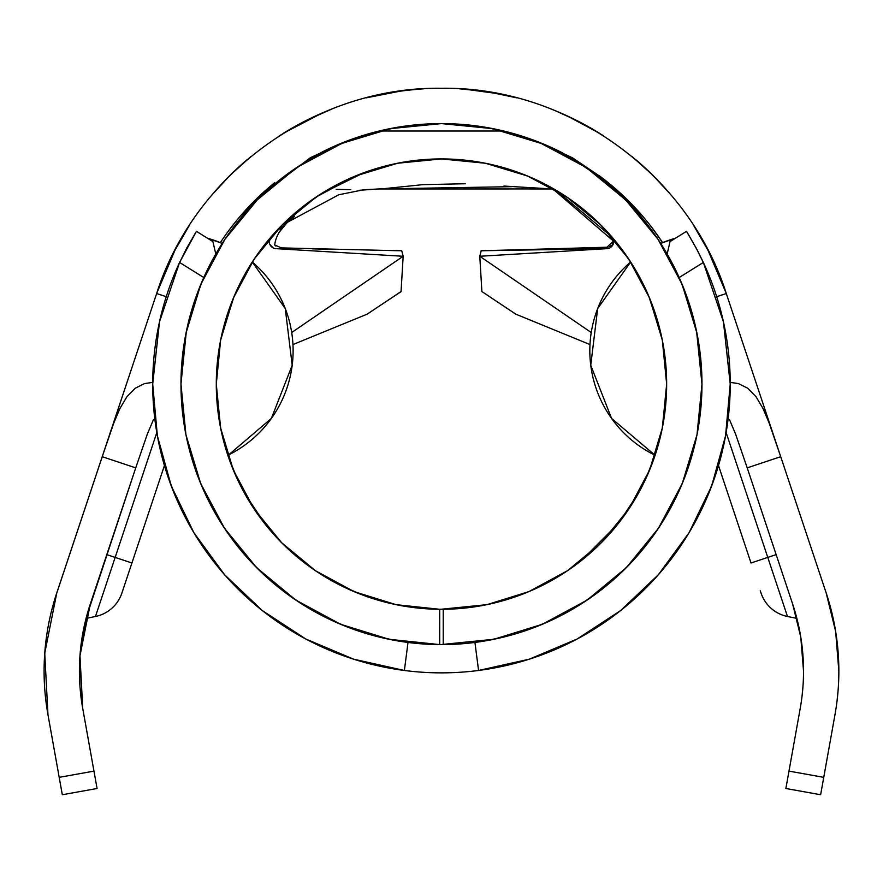 <?xml version="1.0" encoding="UTF-8"?>
<svg xmlns="http://www.w3.org/2000/svg" width="883" height="883" viewBox="0 0 883 883"><rect width="100%" height="100%" fill="white"/><g stroke="black" fill="none" stroke-linecap="round" stroke-linejoin="round"><path stroke-width="1.32" d="M802.194 694.833L803.022 685.771M838 691.555L837.029 701.08M95.452 616.5L86.07 618.42L95.452 616.5L115.165 557.405L106.788 554.612L115.165 557.405L156.81 432.582L95.452 616.5A35.32 35.32 0 0 0 121.887 593.067L164.426 465.551L131.92 562.99L115.165 557.405L131.92 562.99L121.887 593.067A35.32 35.32 0 0 1 95.452 616.5M613.519 243.035L612.813 244.977A7.064 7.064 0 0 0 613.519 243.035L612.813 244.977M649.391 297.637L640.628 279.017L632.239 264.47L618.398 244.812L624.535 252.968A225.187 225.187 0 0 0 624.535 252.98L621.411 248.719M437.328 644.579L439.701 644.601L439.701 609.281A225.187 225.187 0 0 1 216.291 384.105L220.618 340.176L233.432 297.924L254.238 258.995L282.24 224.878L316.368 196.876L355.297 176.059L397.538 163.245L441.467 158.918L485.396 163.245L527.648 176.059L566.577 196.876L600.694 224.878A225.187 225.187 0 0 1 606.654 231.07A225.187 225.187 0 0 0 600.694 224.878A225.187 225.187 0 0 1 611.952 236.986A225.187 225.187 0 0 0 606.654 231.07A225.187 225.187 0 0 1 613.023 238.233L618.387 244.79A225.187 225.187 0 0 0 618.387 244.79L614.402 239.878M632.239 264.47L640.628 279.017L648.806 296.258L661.477 336.125L649.789 298.609M430.606 609.027L439.701 609.281L396.026 604.656L354.072 591.632L315.452 570.716L281.622 542.703L253.874 508.652L233.267 469.866L220.573 427.814L216.291 384.105A225.187 225.187 0 0 1 441.467 158.918A225.187 225.187 0 0 1 666.654 384.105A225.187 225.187 0 0 1 443.233 609.281L440.849 609.281L443.233 609.281L443.233 644.601L435.507 644.535M242.251 279.138L234.105 296.324L242.251 279.138L250.673 264.514L242.251 279.138M264.547 244.812L258.377 253.024L264.547 244.812M269.922 238.233L268.553 239.867A225.187 225.187 0 0 0 268.553 239.867L269.922 238.233A225.187 225.187 0 0 1 282.24 224.878A225.187 225.187 0 0 0 276.28 231.07A225.187 225.187 0 0 1 321.644 193.443L300.584 208.432L284.16 222.98M264.569 244.779A225.187 225.187 0 0 0 264.536 244.812L262.715 247.163M258.421 252.946A225.187 225.187 0 0 0 258.388 253.002L254.933 257.968M362.24 173.322L378.531 167.891C419.248 156.335 460.054 156.015 500.948 166.92C460.076 156.015 419.282 156.335 378.586 167.88C419.282 156.335 460.076 156.015 500.959 166.92L517.394 172.108M350.904 177.936L321.71 193.41M362.207 173.333L358.719 174.679M522.879 174.15L517.339 172.086M558.233 191.556L532.857 178.3M560.087 192.693L573.641 201.788M235.993 476.224L241.379 487.394M243.255 490.959L240.331 485.352L244.282 492.846L265.143 524.149L281.247 542.328M225.364 447.372L230.673 463.299L225.364 447.372L220.783 428.851L225.364 447.372M216.313 387.262L220.783 428.851L216.313 387.262M424.557 608.652L431.003 609.038M355.109 592.063L349.745 589.756L355.109 592.063M343.189 586.698L337.615 583.906M331.555 580.639L330.286 579.921M349.834 589.8L348.277 589.093M396.456 604.745A225.187 225.187 0 0 0 416.765 607.923A225.187 225.187 0 0 1 396.456 604.745M371.633 598.177L382.328 601.378M382.394 601.4L394.491 604.325M281.975 543.056L301.633 560.606L313.167 569.16M317.295 571.952L346.423 588.244M239.403 483.487L240.319 485.33M235.695 475.562L236.092 476.445M340.264 624.149L338.046 623.199M586.334 167.593L541.158 143.432L492.295 128.609L441.467 123.598L390.65 128.609L341.776 143.432L296.743 167.505L257.262 199.9L224.867 239.37L200.794 284.414L185.971 333.277L180.971 384.105L185.927 434.712L200.629 483.387L224.503 528.277L256.644 567.681L295.827 600.087L340.562 624.27L389.138 639.292L439.701 644.601A260.507 260.507 0 0 1 180.971 384.105A260.507 260.507 0 0 1 441.467 123.598A260.507 260.507 0 0 1 701.974 384.105A260.507 260.507 0 0 1 443.233 644.601L443.266 644.601M680.55 487.571L682.835 482.118M681.544 485.242L680.561 487.537M224.867 239.37A260.507 260.507 0 0 0 223.763 241.048M223.708 241.125A260.507 260.507 0 0 0 222.24 243.388A116.567 116.567 0 0 0 207.516 238.244L222.24 243.388M601.213 178.322A260.507 260.507 0 0 1 632.57 207.064A260.507 260.507 0 0 0 601.213 178.322A260.507 260.507 0 0 1 632.57 207.064A260.507 260.507 0 0 0 601.213 178.322A260.507 260.507 0 0 1 638.696 213.907M573.365 159.459A260.507 260.507 0 0 1 574.038 159.856A260.507 260.507 0 0 0 334.039 146.777A260.507 260.507 0 0 1 574.038 159.856A260.507 260.507 0 0 0 510.286 132.858M318.774 154.304A260.507 260.507 0 0 0 250.375 207.064A260.507 260.507 0 0 1 305.275 162.042M660.705 243.388A116.567 116.567 0 0 1 675.418 238.244L660.705 243.388A260.507 260.507 0 0 0 659.226 241.114M659.137 240.982A260.507 260.507 0 0 0 658.067 239.37L625.672 199.9L586.202 167.505M655.572 235.695L658.641 240.22L655.583 235.717M682.206 284.547L681.897 283.818M227.373 235.695L224.304 240.22L227.361 235.717M334.569 146.545L345.628 141.865M296.743 167.505L285.408 175.518M350.926 139.845L334.039 146.777M543.023 144.205L536.511 141.556M536.4 141.512L543.155 144.26M827.007 595.506L826.179 592.946M747.195 467.813L792.636 604.027L800.782 637.129L803.53 671.102A211.931 211.931 0 0 1 800.208 708.486L785.87 788.497L820.638 794.733L834.976 714.711A247.262 247.262 0 0 0 838.85 671.102L835.649 631.466L826.146 592.857A247.262 247.262 0 0 1 838.85 671.102A247.262 247.262 0 0 0 838.85 670.859M86.677 616.069L90.298 604.038A211.931 211.931 0 0 0 82.737 708.486L97.075 788.497L62.307 794.733L59.194 777.349L93.962 771.113L59.194 777.349L47.969 714.711A247.262 247.262 0 0 1 56.799 592.857L44.735 653.232L47.969 714.711L62.307 794.733L97.075 788.497L82.737 708.486A211.931 211.931 0 0 1 81.611 701.555L81.589 701.389M79.934 686.025L79.978 686.577M80.541 692.967L81.611 701.555A211.931 211.931 0 0 0 82.737 708.486L79.967 655.782L90.309 604.027L135.728 467.869L102.218 456.699L56.357 594.193M79.934 686.003L79.492 665.175M79.967 686.477L80.552 692.989L79.967 686.477M80.397 650.727L86.104 618.266M255.066 200.275L274.414 182.913M375.264 131.997L400.286 126.821L425.54 124.073M482.659 126.821L507.67 131.997M608.53 182.913L627.879 200.275M779.888 454.204L726.279 293.509L708.045 250.386L693.972 226.059M670.263 194.094L652.736 175.176L631.963 156.446M603.464 135.717L577.879 121.048M576.202 120.209L561.809 113.443M559.204 112.318L550.849 108.907M516.544 97.814L490.628 92.329M483.343 91.214L459.414 88.808M423.531 88.808L407.505 90.198M400.672 91.059L366.401 97.814M332.096 108.907L305.948 120.607L279.481 135.717M250.971 156.446L230.209 175.176L212.682 194.094M188.973 226.059L174.889 250.386L156.655 293.509C194.392 174.128 314.878 86.391 441.467 88.267C568.067 86.391 688.541 174.128 726.279 293.509C688.541 174.128 568.067 86.391 441.467 88.267C314.878 86.391 194.392 174.128 156.655 293.509L103.046 454.204M45.176 647.945L44.15 665.572M240.916 215.419L274.525 182.825L240.916 215.419M379.204 131.015L503.74 131.015L379.204 131.015M598.972 175.496L642.018 215.419L598.972 175.496M813.287 554.325L780.727 456.699L747.217 467.869L792.636 604.027A211.931 211.931 0 0 1 800.208 708.486L788.983 771.113L823.751 777.349L834.976 714.711A247.262 247.262 0 0 0 838.85 671.102L835.649 631.466L826.146 592.857L726.279 293.509L716.698 296.71M726.234 293.355A300.242 300.242 0 0 0 696.135 229.481M666.786 190.077A300.242 300.242 0 0 0 636.135 159.933M512.008 96.677A300.242 300.242 0 0 0 498.211 93.686L489.215 92.097L498.2 93.686M404.867 90.519A300.242 300.242 0 0 0 402.935 90.761L418.818 89.128A300.242 300.242 0 0 0 412.041 89.724M407.372 90.221A300.242 300.242 0 0 0 406.765 90.287M382.063 94.216L371.037 96.655L382.063 94.216A300.242 300.242 0 0 0 370.937 96.677M327.759 110.64A300.242 300.242 0 0 0 322.516 112.847L322.516 112.847A300.242 300.242 0 0 0 283.167 133.399M246.81 159.933A300.242 300.242 0 0 0 216.158 190.077M186.81 229.47A300.242 300.242 0 0 0 156.655 293.509L55.232 597.703M599.921 133.488L576.61 120.408L555.153 110.629L565.672 115.165M586.224 125.474L597.592 132.053M580.032 122.163L583.586 124.039M472.714 89.911L464.072 89.128M483.983 91.302L473.012 89.934M482.504 91.092L483.851 91.28M416.633 89.304L420.319 89.017M396.5 91.666L399.524 91.225M402.935 90.761L396.279 91.7M418.851 89.128L417.836 89.205M489.215 92.097L470.705 89.702M464.822 89.183L490.01 92.229M322.516 112.847L283.52 133.178L322.516 112.847M86.413 617.085L135.728 467.869L102.218 456.699L113.775 423.089L119.911 408.52L126.986 396.622L135.231 388.244L144.459 383.608L152.715 382.361L144.459 383.608L135.231 388.244L126.986 396.622L119.911 408.52L113.775 423.089L102.218 456.699M803.53 670.959A211.931 211.931 0 0 0 794.59 610.219L792.636 604.027M794.579 610.153A211.931 211.931 0 0 0 792.658 604.093L794.049 608.42M836.654 703.972L836.543 704.766M220.353 242.604A264.922 264.922 0 0 1 274.458 182.869A264.922 264.922 0 0 0 220.353 242.604A264.922 264.922 0 0 1 239.028 217.637A264.922 264.922 0 0 0 220.353 242.604M321.997 152.064A264.922 264.922 0 0 1 441.003 123.598A264.922 264.922 0 0 0 321.997 152.064M441.941 123.598A264.922 264.922 0 0 1 562.614 152.925A264.922 264.922 0 0 0 441.941 123.598M599.171 175.651A264.922 264.922 0 0 1 651.82 227.472A264.922 264.922 0 0 0 599.171 175.651M651.875 227.538A264.922 264.922 0 0 1 662.559 242.56A264.922 264.922 0 0 0 651.875 227.538M780.715 456.699L769.148 423.034L762.967 408.41L755.925 396.577L747.658 388.2L738.42 383.586L730.23 382.361L738.42 383.586L747.658 388.2L755.925 396.577L762.967 408.41L769.148 423.034L780.715 456.699L747.217 467.869L735.66 434.27L729.524 419.701L735.66 434.27L747.217 467.869M153.476 419.58L147.295 434.215L135.728 467.869L147.295 434.215L153.476 419.58M613.663 241.6A7.064 7.064 0 0 0 613.663 241.39A7.064 7.064 0 0 1 613.663 241.6L611.952 236.986L613.663 241.6M606.72 248.664L481.191 250.761L606.853 247.339L613.63 240.86A7.064 7.064 0 0 0 613.111 238.852M662.581 242.604L651.82 227.472M382.306 637.802L394.535 640.341M488.398 640.341L500.705 637.78M536.047 626.831L544.701 623.277M185.805 434.072L186.07 435.396M434.877 644.524L435.893 644.546M340.562 624.27L337.483 622.957M435.54 644.535L434.844 644.524M303.001 604.756A260.507 260.507 0 0 0 328.443 618.806M353.112 629.171A260.507 260.507 0 0 0 360.198 631.599M416.776 643.431A260.507 260.507 0 0 0 425.529 644.115A260.507 260.507 0 0 1 416.776 643.431A260.507 260.507 0 0 0 425.529 644.115M425.628 644.126A260.507 260.507 0 0 0 434.337 644.513A260.507 260.507 0 0 1 425.628 644.126A260.507 260.507 0 0 0 434.337 644.513M646.875 476.379L647.228 475.595M652.25 463.332L653.166 460.871M569.767 569.16L581.698 560.297L618.21 523.641L638.652 492.846L643.961 482.604M529.8 591.235L536.831 588.089L565.694 571.919M486.688 604.7L512.239 597.879L527.913 592.029M440.849 609.281L486.919 604.656L528.862 591.632L567.493 570.716L601.323 542.703L629.071 508.652L649.678 469.866L662.371 427.814L666.654 384.105L662.327 340.176L649.513 297.924L628.707 258.995L600.694 224.878M348.211 589.06L339.458 584.855M338.057 584.138L339.149 584.689L338.057 584.138M362.758 595.076L340.993 585.628M657.614 447.251L662.173 428.774L657.614 447.251L652.283 463.255L657.614 447.251M642.614 485.33L638.663 492.835M440.86 644.601L493.807 639.292L542.383 624.27L587.118 600.087L626.301 567.681L658.442 528.277L682.316 483.387L697.007 434.712L701.974 384.105L696.974 333.277L682.151 284.414L658.067 239.37M440.871 644.601L443.233 644.601L443.233 609.281L436.423 609.226M338.862 623.553L339.823 623.961L338.862 623.553M369.061 597.327L358.553 593.464M439.701 609.281L439.535 644.601M339.447 584.844L337.604 583.906M436.699 609.237L432.14 609.093M511.842 170.198L500.959 166.92C460.054 156.015 419.248 156.335 378.531 167.891M531.82 177.836L559.535 192.351M558.045 191.445L533.012 178.366M526.952 175.772L515.153 171.313M577.272 161.799L600.716 177.924M601.113 178.245L576.776 161.49M378.31 167.958L367.847 171.291M348.476 179.017L320.772 193.995M320.915 193.907L363.785 172.748M373.652 169.37L378.586 167.88M303.001 163.443L278.487 180.883L303.277 163.267M697.956 338.553L697.415 335.584M185.529 335.584L184.977 338.553M235.916 476.047L238.156 480.893M230.629 463.189L231.589 465.683M227.836 455.297A116.567 116.567 0 0 0 252.273 261.997L285.264 308.575L292.196 365.242L271.39 418.399L227.902 455.496M240.331 485.352L230.673 463.299M250.673 264.514L258.377 253.024M221.456 336.125L234.105 296.324M268.542 239.878L267.88 240.673M652.283 463.255L647.029 476.047M666.632 387.262L662.173 428.774M646.996 476.103L649.413 470.518M639.678 490.97L640.175 490.043M618.376 244.79L616.952 242.991M589.987 344.558L515.639 314.094L481.886 291.533L515.882 314.205L589.987 344.558M318.597 154.404A260.507 260.507 0 0 0 244.249 213.907A260.507 260.507 0 0 1 309.569 159.459A260.507 260.507 0 0 0 244.249 213.907M271.015 236.964L270.993 236.986A7.064 7.064 0 0 0 275.915 248.653L403.167 256.269L401.048 291.533L367.295 314.094L292.957 344.558L367.052 314.205L401.048 291.655L403.167 256.269L291.699 332.516L403.167 256.269L275.915 248.653A7.064 7.064 0 0 1 269.447 240.066M591.235 332.516L479.778 256.269L481.886 291.533L479.778 256.269L591.235 332.516M270.993 236.986A225.187 225.187 0 0 1 282.24 224.878M613.497 240.066A7.064 7.064 0 0 1 607.029 248.653L479.778 256.269L481.213 250.761L479.778 256.269L607.029 248.653M269.282 241.379A7.064 7.064 0 0 0 269.348 242.593L269.315 240.783M271.699 246.931A7.064 7.064 0 0 0 273.322 247.991L269.889 244.492A7.064 7.064 0 0 0 270.077 244.878M327.394 189.955L326.368 190.562M511.897 186.677L378.741 188.951L508.619 188.951M530.264 188.951L551.908 188.951A7.064 7.064 0 0 1 555.484 189.911L551.908 188.951A7.064 7.064 0 0 1 555.385 189.856M341.776 143.432A260.507 260.507 0 0 1 541.158 143.432M560.683 152.472A260.507 260.507 0 0 1 574.038 159.856M382.769 188.785L422.858 184.646L465.363 183.741M503.961 186.059L551.908 188.951L555.484 189.922M401.732 250.761L403.167 256.269L401.732 250.761L394.381 250.64M277.759 229.481L279.966 227.185M555.771 190.088L611.731 236.732M608.023 247.196L481.058 250.816M609.347 248.112A7.064 7.064 0 0 0 611.179 246.986M350.783 189.635L336.18 189.381M394.447 250.64L281.357 247.891L274.712 244.999C275.628 236.843 280.198 228.962 288.421 221.357L279.779 229.083L294.635 216.313L287.328 222.339L338.741 194.779L363.708 189.757L378.741 188.951L551.687 188.94M760.285 590.782L761.047 593.067A35.32 35.32 0 0 0 787.481 616.5A35.32 35.32 0 0 1 761.047 593.067L760.285 590.782M796.168 615.716L794.59 610.208M787.481 616.5L726.135 432.582L767.769 557.405L776.146 554.612L767.769 557.405L787.481 616.5L796.863 618.354M795.969 615.01L796.157 615.705M86.225 617.802L86.07 618.42M826.83 594.943L827.448 596.875L826.83 594.943M718.508 465.551L751.014 562.99L767.769 557.405L751.014 562.99L718.508 465.551M56.115 594.943L56.545 593.608M166.247 296.71L156.655 293.509M223.189 526.29L225.75 530.142M256.28 567.327L260.904 571.875M294.403 599.127L299.845 602.747M306.666 564.48L294.469 554.679M271.236 531.511L265.143 524.149L244.183 492.659M243.476 491.356L242.902 490.286M240.518 485.705L240.121 484.933M237.35 479.193L227.847 455.297M655.098 455.297A116.567 116.567 0 0 1 630.672 261.997L597.67 308.575L590.749 365.242L611.555 418.399L655.098 455.297L645.694 478.961M639.987 490.385L639.502 491.301M638.74 492.692L618.21 523.641L612.206 530.926M589.016 554.215L576.731 564.138M544.314 584.436L533.487 589.623M583.166 602.703L588.762 598.972M621.687 572.217L626.224 567.758M656.51 531.136L660.109 525.738M498.211 93.686L465.242 89.216M474.425 90.088L489.546 92.152M408.619 90.077L409.789 89.956M418.343 89.172L417.516 89.238M482.339 91.07L480.529 90.828M467.162 89.382L468.266 89.47M471.997 89.834L478.111 90.519M493.718 92.858L498.111 93.664M396.699 91.633L399.282 91.258M399.657 91.203L410.363 89.889M395.452 91.832L408.774 90.066M599.877 133.465L566.787 115.684L555.319 110.695M586.157 125.441L597.957 132.284M593.729 129.746L590.451 127.847M580.815 122.571L580.219 122.262M574.325 119.271L566.533 115.563M557.725 111.7L558.762 112.13M591.356 128.366L579.723 121.997M579.226 121.744L574.568 119.393M573.398 118.819L587.99 126.457M838.11 690.208L837.658 695.374M820.638 794.733L785.87 788.497L788.983 771.113L823.751 777.349L820.638 794.733M45.353 696.146L45.132 693.806M166.258 471.577L175.055 495.54M173.929 492.902L164.768 466.699M730.23 384.304A288.763 288.763 0 0 0 730.23 384.105L730.23 384.105A288.763 288.763 0 0 1 404.381 670.473A288.763 288.763 0 0 1 179.58 262.45L196.434 231.335L212.913 241.611L215.783 253.995L212.913 241.611L196.434 231.335L186.777 248.024L178.642 264.492M214.15 246.92L213.366 243.542L214.15 246.92M718.166 466.699L709.016 492.902M707.879 495.54L716.72 471.434M704.292 264.492L696.157 248.024L686.51 231.335L670.02 241.611L667.338 253.2M668.795 246.92L667.151 253.995M404.293 670.462A288.763 288.763 0 0 0 404.381 670.473L408.012 642.449A260.507 260.507 0 0 0 443.233 644.601A260.507 260.507 0 0 1 408.012 642.449L404.381 670.473A288.763 288.763 0 0 0 478.564 670.473A288.763 288.763 0 0 0 478.652 670.462M695.396 442.262L697.184 433.84M682.305 483.409L683.056 481.566M683.917 479.392L684.446 478.045M684.48 477.957L683.972 479.259M683.078 481.522L682.316 483.387M200.64 483.409L201.401 485.253A260.507 260.507 0 0 0 245.75 556.025M201.401 485.253L199.889 481.566M199.017 479.392L198.498 478.045M198.465 477.957L198.973 479.259M199.867 481.522L200.629 483.387M185.75 433.818L187.516 442.162M682.294 284.767L681.952 283.94M724.987 438.884L726.963 427.449M711.047 487.604L713.519 480.926M709.237 492.217L710.66 488.608M726.974 427.361L725.009 438.807M529.237 659.204A288.763 288.763 0 0 0 620.76 610.462M658.354 574.756A288.763 288.763 0 0 0 658.398 574.701L689.038 532.747L711.676 485.959L725.55 435.871L730.23 383.995M709.932 490.462L711.621 486.103A288.763 288.763 0 0 0 711.72 485.838M171.225 485.838A288.763 288.763 0 0 0 171.313 486.08L173.002 490.462M195.011 233.631L179.58 262.45L203.763 277.527L179.58 262.45L159.503 321.809L152.704 384.105L157.384 435.871L171.269 485.959L193.907 532.747L224.569 574.723A288.763 288.763 0 0 0 224.591 574.756M262.174 610.462A288.763 288.763 0 0 0 353.697 659.204M157.936 438.807L155.971 427.361M172.284 488.608L173.708 492.217M169.426 480.926L171.898 487.604M155.982 427.449L157.947 438.884M697.349 250.286L703.354 262.45A288.763 288.763 0 0 1 730.23 384.105L723.431 321.809L703.354 262.45L679.182 277.527L703.354 262.45L697.349 250.286M697.371 250.308L687.934 233.642M730.23 383.553L723.431 321.809M695.109 443.498L697.371 432.847M683.729 479.877L675.937 497.626L683.729 479.877M594.7 594.778L576.742 606.731L594.7 594.778M552.416 619.8L532.46 628.199L552.416 619.8M577.195 638.983L529.292 659.182L478.564 670.473L529.292 659.182L577.195 638.983L620.683 610.517L658.376 574.723L689.038 532.747M262.251 610.517L224.569 574.723L262.251 610.517L305.75 638.983L353.641 659.182L404.381 670.473M397.913 640.937L376.853 636.466M350.474 628.199L330.529 619.8M306.191 606.731L288.244 594.778L306.191 606.731M266.6 577.195L251.456 562.305L266.6 577.195M233.167 540.539L221.434 523.553L233.167 540.539M206.997 497.626L199.216 479.877M187.825 443.498L185.562 432.847M180.971 383.785L186.357 331.379M190.507 314.249L202.317 280.827M680.627 280.827L692.438 314.249M696.588 331.379L701.974 384.215M661.51 523.553L649.778 540.539M631.488 562.305L616.356 577.184M506.08 636.466L485.021 640.937M711.676 485.959L725.55 435.871M196.434 231.335L185.585 250.286M159.503 321.809L152.704 383.553M157.384 435.871L171.269 485.959M683.398 233.267L682.471 233.852M680.638 234.988L681.466 234.481M199.415 233.189L201.456 234.47M686.51 231.335L670.02 241.611L669.281 244.812M474.933 642.471L478.564 670.473L474.933 642.449M552.924 189.017L613.597 241.191M403.167 256.269L402.107 273.907M401.048 291.655L401.368 286.18M481.897 291.655L481.566 286.18M479.778 256.269L480.838 273.907M269.304 240.871L274.381 233.2M608.586 233.211L613.641 240.871M557.802 150.85L572.548 157.858L601.08 177.119L629.104 202.306L643.453 219.58L629.104 202.306L601.08 177.119L572.548 157.858L553.111 148.73M310.397 157.682L259.911 195.982L239.05 220.121L259.911 195.982L310.397 157.682L332.14 147.649M287.328 222.339L338.763 194.768M556.478 150.265L554.535 149.393M613.288 242.527L612.46 244.205M611.555 245.297L609.712 246.611M327.571 249.26L312.427 248.863M378.741 188.951L359.745 190.242M278.84 232.704L286.787 222.98M280.772 228.211L280.043 228.863M275.86 246.081L274.723 244.988M282.174 226.986L288.09 221.865"/></g></svg>
